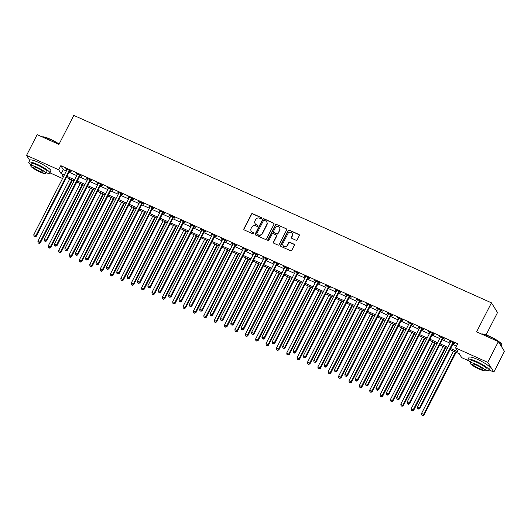 <?xml version="1.0" encoding="UTF-8"?>
<svg xmlns="http://www.w3.org/2000/svg" width="531" height="531" viewBox="0 0 531 531"><rect width="100%" height="100%" fill="white"/><g stroke="black" fill="none" stroke-linecap="round" stroke-linejoin="round"><path stroke-width="0.8" d="M261.551 218.394A0.65 0.617 -32 0 0 261.272 217.564L252.623 213.681A0.929 0.876 -32 0 0 251.389 214.132L243.895 228.781A0.929 0.876 -32 0 0 244.287 229.963L252.942 233.846A0.65 0.617 -32 0 0 253.785 232.93A0.65 0.617 -32 0 0 253.526 232.704L252.404 232.206A2.974 2.808 -32 0 1 251.13 228.43L251.754 227.208A2.974 2.808 -32 0 1 255.696 225.775L256.812 226.279A0.65 0.617 -32 0 0 257.654 225.363A0.65 0.617 -32 0 0 257.396 225.137L256.281 224.633A2.974 2.808 -32 0 1 255.006 220.863L255.63 219.642A2.974 2.808 -32 0 1 259.566 218.201L260.688 218.706A0.65 0.617 -32 0 0 261.551 218.394M261.597 217.936A0.65 0.617 -32 0 0 261.438 217.829L252.783 213.947A0.929 0.876 -32 0 0 251.555 214.391L244.054 229.047A0.929 0.876 -32 0 0 244.014 229.764M253.851 233.076A0.65 0.617 -32 0 0 253.685 232.97L252.404 232.206M257.721 225.502A0.65 0.617 -32 0 0 257.562 225.396L256.281 224.633M295.973 240.198A0.929 0.876 -32 0 0 297.201 239.746L299.305 235.638A0.929 0.876 -32 0 0 298.907 234.456L289.302 230.149A0.929 0.876 -32 0 0 288.074 230.593L280.574 245.249A0.929 0.876 -32 0 0 280.972 246.424L290.576 250.738A0.929 0.876 -32 0 0 291.811 250.287L294.353 245.322A0.929 0.876 -32 0 0 293.955 244.147L289.84 242.302A0.929 0.876 -32 0 0 288.612 242.747L287.351 245.209A2.482 2.35 -32 0 1 283.069 245.548A2.482 2.35 -32 0 1 282.996 243.258L287.928 233.607A2.482 2.35 -32 0 1 292.216 233.268A2.482 2.35 -32 0 1 292.289 235.565L291.466 237.171A0.929 0.876 -32 0 0 291.864 238.353L295.973 240.198M29.716 160.435L26.55 155.377L37.157 134.642L58.934 144.419L73.789 115.393L491.447 302.836L476.599 331.862L498.37 341.632L487.763 362.368L493.843 372.072L489.164 369.974M26.55 155.377L58.695 169.801L61.158 173.737L64.271 175.13M450.6 348.515L458.08 351.874L455.618 347.938L457.742 343.789L60.813 165.652L58.695 169.801M455.618 347.938L487.763 362.368M273.983 224.274A0.929 0.876 -32 0 0 273.584 223.093L263.98 218.779A0.929 0.876 -32 0 0 262.745 219.23L255.252 233.879A0.929 0.876 -32 0 0 255.65 235.06L265.254 239.375A0.929 0.876 -32 0 0 266.489 238.923L273.983 224.274M276.638 224.46L286.249 228.775A0.929 0.876 -32 0 1 286.647 229.956L279.147 244.605A0.929 0.876 -32 0 1 277.919 245.056L273.804 243.211A0.929 0.876 -32 0 1 273.405 242.03L276.452 236.089A0.929 0.876 -32 0 0 276.054 234.908L273.326 233.686A0.929 0.876 -32 0 0 272.091 234.131L268.925 240.317A0.65 0.617 -32 0 1 267.803 240.41A0.65 0.617 -32 0 1 267.79 239.806L275.41 224.912A0.929 0.876 -32 0 1 276.638 224.46L286.249 228.775M60.813 165.652L63.282 169.588L66.388 170.989M69.07 172.19L76.763 175.642M79.438 176.843L87.13 180.294M89.812 181.496L97.498 184.947M100.18 186.149L107.866 189.6M110.548 190.802L118.234 194.253M120.915 195.461L128.602 198.906M131.283 200.114L138.976 203.559M141.651 204.767L149.344 208.218M152.025 209.42L159.712 212.871M162.393 214.073L170.079 217.524M172.761 218.726L180.447 222.177M183.129 223.378L190.821 226.83M193.496 228.031L201.189 231.483M203.871 232.684L211.557 236.136M214.239 237.337L221.925 240.789M224.606 241.997L232.293 245.441M234.974 246.649L242.66 250.094M245.342 251.302L253.035 254.754M255.71 255.955L263.403 259.407M266.084 260.608L273.77 264.06M276.452 265.261L284.138 268.713M286.82 269.914L294.506 273.365M297.187 274.567L304.88 278.018M307.555 279.22L315.248 282.671M317.93 283.873L325.616 287.324M328.297 288.525L335.984 291.977M338.665 293.185L346.351 296.63M349.033 297.838L356.719 301.289M359.401 302.491L367.094 305.942M369.775 307.144L377.461 310.595M380.143 311.797L387.829 315.248M390.511 316.449L398.197 319.901M400.878 321.102L408.565 324.554M411.246 325.755L418.939 329.207M421.614 330.408L429.307 333.86M431.988 335.061L439.675 338.512M442.356 339.721L450.042 343.165M452.724 344.373L456.56 346.093M69.78 171.048L71.134 171.652L70.723 170.995L65.744 168.765L66.999 169.801M80.148 175.701L81.502 176.305L81.09 175.648L76.112 173.418L77.367 174.453A0.949 0.896 -32 0 0 77.453 174.148L77.46 174.022M90.522 180.354L91.87 180.958L91.458 180.301L86.48 178.071L87.734 179.106M100.89 185.007L102.237 185.611L101.826 184.954L96.848 182.724L98.102 183.759M111.258 189.66L112.605 190.264L112.194 189.613L107.222 187.377L108.477 188.412M121.626 194.313L122.98 194.923L122.568 194.266L117.59 192.03L118.844 193.065M131.993 198.966L133.347 199.576L132.936 198.919L127.958 196.682L129.212 197.718M142.368 203.619L143.715 204.229L143.304 203.572L138.326 201.335L139.58 202.371M152.736 208.278L154.083 208.882L153.671 208.225L148.693 205.988L149.948 207.024M163.103 212.931L164.451 213.535L164.039 212.878L159.068 210.648L160.322 211.677M173.471 217.584L174.818 218.188L174.414 217.531L169.435 215.301L170.69 216.336A0.949 0.896 -32 0 0 170.77 216.031L170.783 215.905M183.839 222.237L185.193 222.841L184.781 222.184L179.803 219.953L181.058 220.989M194.207 226.89L195.561 227.494L195.149 226.837L190.171 224.606L191.425 225.642M204.581 231.543L205.928 232.147L205.517 231.489L200.539 229.259L201.793 230.295M214.949 236.195L216.296 236.799L215.885 236.149L210.907 233.912L212.161 234.948M225.317 240.848L226.664 241.452L226.252 240.802L221.281 238.565L222.535 239.6M235.684 245.501L237.038 246.112L236.627 245.455L231.649 243.218L232.903 244.253M246.052 250.154L247.406 250.765L246.995 250.108L242.017 247.871L243.271 248.906M256.427 254.814L257.774 255.418L257.362 254.761L252.384 252.524L253.639 253.559M266.794 259.467L268.142 260.071L267.73 259.413L262.752 257.183L264.007 258.212M277.162 264.119L278.51 264.723L278.098 264.066L273.126 261.836L274.381 262.872M287.53 268.772L288.877 269.376L288.472 268.719L283.494 266.489L284.749 267.524M297.898 273.425L299.252 274.029L298.84 273.372L293.862 271.142L295.117 272.177M308.272 278.078L309.619 278.682L309.208 278.025L304.23 275.795L305.484 276.83M318.64 282.731L319.987 283.335L319.576 282.684L314.598 280.448L315.852 281.483M329.008 287.384L330.355 287.988L329.943 287.337L324.965 285.101L326.22 286.136M339.375 292.037L340.723 292.647L340.311 291.99L335.34 289.753L336.594 290.789M349.743 296.69L351.097 297.3L350.686 296.643L345.708 294.406L346.962 295.442M360.111 301.349L361.465 301.953L361.053 301.296L356.075 299.059L357.33 300.095M370.485 306.002L371.833 306.606L371.421 305.949L366.443 303.719L367.698 304.748M380.853 310.655L382.201 311.259L381.789 310.602L376.811 308.372L378.065 309.407M391.221 315.308L392.568 315.912L392.157 315.255L387.185 313.024L388.44 314.06M401.589 319.961L402.936 320.565L402.531 319.908L397.553 317.677L398.808 318.713M411.956 324.614L413.31 325.218L412.899 324.56L407.921 322.33L409.175 323.366M422.331 329.266L423.678 329.87L423.267 329.22L418.289 326.983L419.543 328.019M432.699 333.919L434.046 334.523L433.635 333.873L428.656 331.636L429.911 332.671M443.066 338.572L444.414 339.183L444.002 338.526L439.024 336.289L440.279 337.324M453.434 343.225L454.782 343.836L454.37 343.179L449.399 340.942L450.653 341.977M486.084 334.902L497.527 312.547L491.447 302.836M498.37 341.632L504.45 351.343L493.843 372.072M468.72 360.801L461.698 357.648L459.235 353.712L450.049 349.59M62.539 178.509L49.934 172.847M63.72 176.206L62.306 175.575L63.262 177.102M447.374 348.389L439.681 344.938M437 343.736L429.313 340.285M426.632 339.083L418.946 335.632M416.264 334.43L408.578 330.979M405.896 329.778L398.21 326.326M395.529 325.118L387.836 321.673M385.161 320.465L377.468 317.02M374.786 315.812L367.1 312.361M364.419 311.159L356.732 307.708M354.051 306.506L346.365 303.055M343.683 301.854L335.99 298.402M333.315 297.201L325.622 293.749M322.941 292.548L315.255 289.096M312.573 287.895L304.887 284.443M302.205 283.242L294.519 279.791M291.838 278.583L284.151 275.138M281.47 273.93L273.777 270.485M271.095 269.277L263.409 265.825M260.728 264.624L253.041 261.172M250.36 259.971L242.674 256.519M239.992 255.318L232.306 251.867M229.624 250.665L221.931 247.214M219.257 246.012L211.564 242.561M208.882 241.359L201.196 237.908M198.514 236.707L190.828 233.255M188.147 232.047L180.46 228.602M177.779 227.394L170.093 223.949M167.411 222.741L159.718 219.29M157.037 218.088L149.35 214.637M146.669 213.435L138.983 209.984M136.301 208.783L128.615 205.331M125.933 204.13L118.247 200.678M115.566 199.477L107.873 196.025M105.198 194.824L97.505 191.372M94.823 190.171L87.137 186.72M84.456 185.511L76.769 182.067M74.088 180.859L66.402 177.414M66.952 176.338L74.639 179.79M77.32 180.991L85.006 184.443M87.688 185.644L95.374 189.096M98.056 190.297L105.742 193.749M108.424 194.95L116.116 198.402M118.791 199.603L126.484 203.054M129.166 204.256L136.852 207.707M139.534 208.909L147.22 212.36M149.901 213.568L157.588 217.013M160.269 218.221L167.955 221.666M170.637 222.874L178.33 226.325M181.011 227.527L188.697 230.978M191.379 232.18L199.065 235.631M201.747 236.833L209.433 240.284M212.115 241.486L219.801 244.937M222.482 246.138L230.175 249.59M232.85 250.791L240.543 254.243M243.225 255.444L250.911 258.896M253.592 260.104L261.279 263.549M263.96 264.757L271.646 268.201M274.328 269.409L282.014 272.861M284.696 274.062L292.389 277.514M295.07 278.715L302.756 282.167M305.438 283.368L313.124 286.82M315.806 288.021L323.492 291.473M326.173 292.674L333.86 296.125M336.541 297.327L344.234 300.778M346.909 301.98L354.602 305.431M357.283 306.633L364.97 310.084M367.651 311.292L375.337 314.737M378.019 315.945L385.705 319.396M388.387 320.598L396.073 324.049M398.754 325.251L406.447 328.702M409.129 329.904L416.815 333.355M419.497 334.557L427.183 338.008M429.864 339.209L437.551 342.661M440.232 343.862L447.918 347.314M63.282 169.588L61.158 173.737M66.156 169.416L66.348 169.037M76.524 174.075L76.723 173.69M86.892 178.728L87.091 178.343M97.259 183.381L97.458 182.996M107.627 188.034L107.826 187.649M118.001 192.687L118.194 192.302M128.369 197.34L128.562 196.955M138.737 201.992L138.936 201.607M149.105 206.645L149.304 206.26M159.473 211.298L159.672 210.92M169.847 215.951L170.039 215.573M180.215 220.611L180.407 220.226M190.583 225.263L190.782 224.879M200.95 229.916L201.149 229.531M211.318 234.569L211.517 234.184M221.686 239.222L221.885 238.837M232.06 243.875L232.253 243.49M242.428 248.528L242.621 248.143M252.796 253.181L252.995 252.796M263.164 257.834L263.363 257.455M273.531 262.487L273.73 262.108M283.906 267.146L284.098 266.761M294.274 271.799L294.466 271.414M304.641 276.452L304.84 276.067M315.009 281.105L315.208 280.72M325.377 285.758L325.576 285.373M335.751 290.411L335.944 290.026M346.119 295.063L346.312 294.678M356.487 299.716L356.679 299.331M366.855 304.369L367.054 303.991M377.222 309.022L377.422 308.644M387.59 313.682L387.789 313.297M397.965 318.334L398.157 317.95M408.332 322.987L408.525 322.602M418.7 327.64L418.899 327.255M429.068 332.293L429.267 331.908M439.436 336.946L439.635 336.561M449.81 341.599L450.003 341.214M255.179 223.737A2.974 2.808 -32 0 0 256.44 224.898M251.302 231.304A2.974 2.808 -32 0 0 252.57 232.465M274.029 223.551A0.929 0.876 -32 0 0 273.75 223.359L264.146 219.044A0.929 0.876 -32 0 0 262.911 219.489L255.418 234.144A0.929 0.876 -32 0 0 255.371 234.861M264.292 220.325A0.65 0.617 -32 0 0 263.429 220.637L256.851 233.501A0.65 0.617 -32 0 0 257.13 234.324L258.305 234.855A2.974 2.808 -32 0 0 262.248 233.421L266.748 224.626A2.974 2.808 -32 0 0 265.473 220.85L264.292 220.325M256.971 234.217A0.65 0.617 -32 0 0 257.289 234.589L257.13 234.324M266.735 222.011A2.974 2.808 -32 0 1 266.907 224.892L262.414 233.68A2.974 2.808 -32 0 1 258.471 235.114L257.289 234.589M276.492 235.372A0.929 0.876 -32 0 1 276.611 236.348L273.571 242.295A0.929 0.876 -32 0 0 273.531 243.012M276.804 224.726A0.929 0.876 -32 0 0 275.576 225.177L267.949 240.072A0.65 0.617 -32 0 0 267.903 240.53M279.605 229.923A2.482 2.35 -32 0 0 277.348 226.564A2.482 2.35 -32 0 0 275.25 227.965L273.511 231.363A0.929 0.876 -32 0 0 273.91 232.545L276.631 233.766A0.929 0.876 -32 0 0 277.866 233.321L279.771 230.182A2.482 2.35 -32 0 0 279.611 227.759M273.631 232.346A0.929 0.876 -32 0 0 274.069 232.81L273.91 232.545M279.771 230.182L278.032 233.58A0.929 0.876 -32 0 1 276.797 234.032L274.069 232.81M292.289 233.401A2.482 2.35 -32 0 1 292.448 235.824L291.625 237.437A0.929 0.876 -32 0 0 291.585 238.153M283.156 245.68A2.482 2.35 -32 0 0 287.517 245.475L287.351 245.209M294.393 244.605A0.929 0.876 -32 0 0 294.114 244.406L290.006 242.561A0.929 0.876 -32 0 0 288.771 243.012L287.517 245.475M299.351 234.921A0.929 0.876 -32 0 0 299.072 234.722L289.468 230.408A0.929 0.876 -32 0 0 288.233 230.859L280.74 245.508A0.929 0.876 -32 0 0 280.693 246.225M69.787 178.934L37.907 241.24L39.978 242.169L40.389 242.826L72.468 180.135M38.929 243.165L38.099 242.793L39.095 243.43L39.978 242.169L71.864 179.863M38.099 242.793L37.907 241.24M40.389 242.826L39.095 243.43M69.369 170.391L69.276 170.478A0.949 0.896 -32 0 0 69.057 170.756L35.869 235.611L33.798 234.682L66.986 169.827A0.949 0.896 -32 0 0 67.079 169.495L67.092 169.369M70.132 170.73L69.687 171.135A0.949 0.896 -32 0 0 69.468 171.413L36.281 236.268L35.869 235.611L34.82 236.607L33.991 236.235L34.82 236.607M34.986 236.866L36.281 236.268M33.798 234.682L33.991 236.235M80.161 183.587L48.275 245.893L50.345 246.822L50.757 247.479L82.836 184.788M49.297 247.818L48.467 247.446L49.463 248.083L50.345 246.822L82.232 184.516M48.467 247.446L48.275 245.893M50.757 247.479L49.463 248.083M90.529 188.239L58.642 250.546L60.713 251.475L61.125 252.132L93.21 189.441M59.664 252.471L58.835 252.099L59.83 252.736L60.713 251.475L92.6 189.169M58.835 252.099L58.642 250.546M61.125 252.132L59.83 252.736M100.897 192.892L69.01 255.199L71.088 256.128L71.493 256.785L103.578 194.094M70.032 257.123L69.203 256.752L70.198 257.389L71.088 256.128L102.968 193.822M69.203 256.752L69.01 255.199M71.493 256.785L70.198 257.389M79.743 175.044L79.643 175.13A0.949 0.896 -32 0 0 79.424 175.416L46.243 240.264L44.166 239.335L77.353 174.48M80.5 175.389L80.055 175.788A0.949 0.896 -32 0 0 79.836 176.066L46.648 240.921L46.243 240.264L45.188 241.26L44.358 240.888L45.188 241.26M45.354 241.519L46.648 240.921M44.166 239.335L44.358 240.888M90.111 179.697L90.011 179.783A0.949 0.896 -32 0 0 89.792 180.069L56.611 244.917L54.534 243.988L87.721 179.133A0.949 0.896 -32 0 0 87.821 178.801L87.834 178.675M90.874 180.042L90.423 180.44A0.949 0.896 -32 0 0 90.204 180.726L57.023 245.574L56.611 244.917L55.556 245.913L54.726 245.541L55.556 245.913M55.722 246.178L57.023 245.574M54.534 243.988L54.726 245.541M100.478 184.35L100.386 184.436A0.949 0.896 -32 0 0 100.167 184.722L66.979 249.57L64.901 248.641L98.089 183.792A0.949 0.896 -32 0 0 98.189 183.454L98.202 183.328M101.242 184.695L100.79 185.093A0.949 0.896 -32 0 0 100.571 185.379L67.391 250.227L66.979 249.57L65.93 250.566L65.101 250.194L65.93 250.566M66.09 250.831L67.391 250.227M64.901 248.641L65.101 250.194M111.264 197.545L79.378 259.851L81.867 261.438L113.946 198.747M80.407 261.783L79.577 261.411L80.566 262.042L81.455 260.787L113.335 198.475M79.577 261.411L79.378 259.851M81.867 261.438L80.566 262.042M110.846 189.003L110.753 189.089A0.949 0.896 -32 0 0 110.534 189.375L77.347 254.223L75.276 253.294L108.457 188.445A0.949 0.896 -32 0 0 108.556 188.107L108.57 187.981M111.61 189.348L111.165 189.746A0.949 0.896 -32 0 0 110.946 190.032L77.758 254.88L77.347 254.223L76.298 255.219L75.468 254.847L76.298 255.219M76.464 255.484L77.758 254.88M75.276 253.294L75.468 254.847M42.188 136.898L42.301 136.865A11.543 2.018 27.1 0 1 50.246 139.155A11.543 2.018 27.1 0 1 59.12 144.054M59.021 144.246A11.828 2.071 -152.9 0 0 50.067 139.328A11.828 2.071 -152.9 0 0 42.234 136.925M46.237 172.807A11.828 2.071 -152.9 0 0 49.834 173.04A11.828 2.071 -152.9 0 0 37.256 164.371A11.828 2.071 -152.9 0 0 28.78 162.26A11.828 2.071 -152.9 0 0 31.07 165.048M49.834 173.04L50.896 170.962A11.828 2.071 -152.9 0 0 38.312 162.3A11.828 2.071 -152.9 0 0 29.842 160.189L28.78 162.26M30.752 165.679L31.727 163.774A8.516 1.487 27.1 0 1 37.827 165.287A8.516 1.487 27.1 0 1 46.887 171.533L45.912 173.438A8.516 1.487 -152.9 0 0 36.851 167.199A8.516 1.487 -152.9 0 0 30.752 165.679A8.516 1.487 -152.9 0 0 39.812 171.918A8.516 1.487 -152.9 0 0 45.912 173.438M39.281 171.082A5.489 0.962 -152.9 0 0 43.217 172.057A5.489 0.962 -152.9 0 0 37.376 168.035A5.489 0.962 -152.9 0 0 33.446 167.059A5.489 0.962 -152.9 0 0 39.281 171.082M481.418 334.026L481.531 333.986A11.543 2.018 27.1 0 1 489.476 336.282A11.543 2.018 27.1 0 1 501.755 344.34L501.881 344.705A11.828 2.071 -152.9 0 0 489.303 336.448A11.828 2.071 -152.9 0 0 481.464 334.045M485.467 369.934A11.828 2.071 -152.9 0 0 489.064 370.16A11.828 2.071 -152.9 0 0 476.486 361.492A11.828 2.071 -152.9 0 0 468.01 359.387A11.828 2.071 -152.9 0 0 470.3 362.175M489.064 370.16L490.126 368.089A11.828 2.071 -152.9 0 0 477.548 359.421A11.828 2.071 -152.9 0 0 469.072 357.317L468.01 359.387M469.981 362.806L470.957 360.894A8.516 1.487 27.1 0 1 477.057 362.414A8.516 1.487 27.1 0 1 486.117 368.653L485.142 370.558A8.516 1.487 -152.9 0 0 476.081 364.319A8.516 1.487 -152.9 0 0 469.981 362.806A8.516 1.487 -152.9 0 0 479.042 369.045A8.516 1.487 -152.9 0 0 485.142 370.558M478.517 368.202A5.489 0.962 -152.9 0 0 482.447 369.184A5.489 0.962 -152.9 0 0 476.606 365.162A5.489 0.962 -152.9 0 0 472.676 364.18A5.489 0.962 -152.9 0 0 478.517 368.202M501.284 346.285L501.881 345.117A11.828 2.071 -152.9 0 0 501.881 344.705M121.632 202.198L89.752 264.504L92.235 266.097L124.314 203.4M90.774 266.436L89.945 266.064L90.934 266.695L91.823 265.44L123.71 203.127M89.945 266.064L89.752 264.504M92.235 266.097L90.934 266.695M121.214 193.656L121.121 193.742A0.949 0.896 -32 0 0 120.902 194.027L87.715 258.876L85.644 257.947L118.831 193.098A0.949 0.896 -32 0 0 118.924 192.76L118.937 192.634M121.977 194.001L121.533 194.399A0.949 0.896 -32 0 0 121.314 194.685L88.126 259.533L87.715 258.876L86.666 259.871L85.836 259.5L86.666 259.871M86.832 260.137L88.126 259.533M85.644 257.947L85.836 259.5M132 206.851L100.12 269.164L102.191 270.093L102.602 270.75L134.682 208.059M101.142 271.089L100.313 270.717L101.308 271.348L102.191 270.093L134.077 207.787M100.313 270.717L100.12 269.164M102.602 270.75L101.308 271.348M131.588 198.315L131.489 198.402A0.949 0.896 -32 0 0 131.27 198.68L98.082 263.529L96.011 262.599L129.199 197.751A0.949 0.896 -32 0 0 129.298 197.413L129.305 197.286M132.345 198.654L131.9 199.052A0.949 0.896 -32 0 0 131.681 199.337L98.494 264.186L98.082 263.529L97.034 264.524L96.204 264.153L97.034 264.524M97.2 264.79L98.494 264.186M96.011 262.599L96.204 264.153M142.374 211.504L110.488 273.817L112.559 274.746L112.97 275.403L145.049 212.712M111.51 275.742L110.68 275.37L111.676 276.001L112.559 274.746L144.445 212.44M110.68 275.37L110.488 273.817M112.97 275.403L111.676 276.001M141.956 202.968L141.857 203.054A0.949 0.896 -32 0 0 141.638 203.333L108.457 268.182L106.379 267.252L139.567 202.404A0.949 0.896 -32 0 0 139.666 202.065L139.673 201.946M142.713 203.307L142.268 203.705A0.949 0.896 -32 0 0 142.049 203.99L108.862 268.839L108.457 268.182L107.401 269.184L106.572 268.805L107.401 269.184M107.567 269.443L108.862 268.839M106.379 267.252L106.572 268.805M152.742 216.163L120.856 278.47L122.933 279.399L123.338 280.056L155.424 217.365M121.878 280.395L121.048 280.023L122.044 280.66L122.933 279.399L154.813 217.093M121.048 280.023L120.856 278.47M123.338 280.056L122.044 280.66M152.324 207.621L152.224 207.707A0.949 0.896 -32 0 0 152.012 207.986L118.825 272.841L116.747 271.905L149.934 207.057A0.949 0.896 -32 0 0 150.034 206.718L150.047 206.599M153.087 207.96L152.636 208.364A0.949 0.896 -32 0 0 152.417 208.643L119.236 273.492L118.825 272.841L117.776 273.837L116.946 273.465L117.776 273.837M117.935 274.096L119.236 273.492M116.747 271.905L116.946 273.465M163.11 220.816L131.223 283.123L133.301 284.052L133.712 284.709L165.791 222.018M132.246 285.047L131.416 284.676L132.411 285.313L133.301 284.052L165.181 221.746M131.416 284.676L131.223 283.123M133.712 284.709L132.411 285.313M162.692 212.274L162.599 212.36A0.949 0.896 -32 0 0 162.38 212.639L129.192 277.494L127.121 276.558L160.302 211.71A0.949 0.896 -32 0 0 160.402 211.371L160.415 211.252M163.455 212.612L163.004 213.017A0.949 0.896 -32 0 0 162.791 213.296L129.604 278.151L129.192 277.494L128.144 278.49L127.314 278.118L128.144 278.49M128.303 278.748L129.604 278.151M127.121 276.558L127.314 278.118M173.478 225.469L141.591 287.775L143.669 288.705L144.08 289.362L176.159 226.671M142.62 289.7L141.79 289.329L142.779 289.966L143.669 288.705L175.555 226.398M141.79 289.329L141.591 287.775M144.08 289.362L142.779 289.966M173.06 216.927L172.967 217.013A0.949 0.896 -32 0 0 172.748 217.292L139.56 282.147L137.489 281.218L170.67 216.363M173.823 217.265L173.378 217.67A0.949 0.896 -32 0 0 173.159 217.949L139.972 282.804L139.56 282.147L138.511 283.142L137.682 282.771L138.511 283.142M138.677 283.401L139.972 282.804M137.489 281.218L137.682 282.771M183.845 230.122L151.966 292.428L154.036 293.358L154.448 294.015L186.527 231.324M152.988 294.353L152.158 293.982L153.154 294.619L154.036 293.358L185.923 231.051M152.158 293.982L151.966 292.428M154.448 294.015L153.154 294.619M183.427 221.58L183.334 221.666A0.949 0.896 -32 0 0 183.115 221.951L149.928 286.8L147.857 285.87L181.044 221.015A0.949 0.896 -32 0 0 181.137 220.684L181.151 220.557M184.191 221.925L183.746 222.323A0.949 0.896 -32 0 0 183.527 222.602L150.339 287.457L149.928 286.8L148.879 287.795L148.049 287.424L148.879 287.795M149.045 288.054L150.339 287.457M147.857 285.87L148.049 287.424M194.22 234.775L162.333 297.081L164.404 298.01L164.816 298.668L196.895 235.976M163.356 299.006L162.526 298.634L163.521 299.272L164.404 298.01L196.291 235.704M162.526 298.634L162.333 297.081M164.816 298.668L163.521 299.272M193.802 226.233L193.702 226.319A0.949 0.896 -32 0 0 193.483 226.604L160.302 291.453L158.225 290.523L191.412 225.668A0.949 0.896 -32 0 0 191.512 225.336L191.518 225.21M194.558 226.578L194.114 226.976A0.949 0.896 -32 0 0 193.895 227.261L160.707 292.11L160.302 291.453L159.247 292.448L158.417 292.077L159.247 292.448M159.413 292.714L160.707 292.11M158.225 290.523L158.417 292.077M204.588 239.428L172.701 301.734L174.772 302.663L175.184 303.32L207.269 240.629M173.723 303.659L172.894 303.287L173.889 303.924L174.772 302.663L206.659 240.357M172.894 303.287L172.701 301.734M175.184 303.32L173.889 303.924M204.169 230.885L204.07 230.972A0.949 0.896 -32 0 0 203.851 231.257L170.67 296.106L168.593 295.176L201.78 230.328A0.949 0.896 -32 0 0 201.88 229.989L201.893 229.863M204.933 231.231L204.481 231.629A0.949 0.896 -32 0 0 204.262 231.914L171.082 296.763L170.67 296.106L169.615 297.101L168.785 296.729L169.615 297.101M169.781 297.367L171.082 296.763M168.593 295.176L168.785 296.729M214.955 244.081L183.069 306.387L185.558 307.973L217.637 245.282M184.091 308.319L183.261 307.94L184.257 308.577L185.146 307.323L217.026 245.01M183.261 307.94L183.069 306.387M185.558 307.973L184.257 308.577M214.537 235.538L214.444 235.625A0.949 0.896 -32 0 0 214.225 235.91L181.038 300.758L178.96 299.829L212.148 234.981A0.949 0.896 -32 0 0 212.247 234.642L212.261 234.516M215.301 235.883L214.849 236.282A0.949 0.896 -32 0 0 214.63 236.567L181.449 301.416L181.038 300.758L179.989 301.754L179.159 301.382L179.989 301.754M180.148 302.02L181.449 301.416M178.96 299.829L179.159 301.382M225.323 248.734L193.437 311.04L195.926 312.633L228.005 249.935M194.465 312.971L193.636 312.6L194.625 313.23L195.514 311.976L227.401 249.663M193.636 312.6L193.437 311.04M195.926 312.633L194.625 313.23M224.905 240.191L224.812 240.277A0.949 0.896 -32 0 0 224.593 240.563L191.406 305.411L189.335 304.482L222.516 239.634A0.949 0.896 -32 0 0 222.615 239.295L222.628 239.169M225.668 240.536L225.224 240.935A0.949 0.896 -32 0 0 225.005 241.22L191.817 306.068L191.406 305.411L190.357 306.407L189.527 306.035L190.357 306.407M190.523 306.672L191.817 306.068M189.335 304.482L189.527 306.035M235.691 253.387L203.811 315.699L205.882 316.629L206.293 317.286L238.373 254.595M204.833 317.624L204.004 317.253L204.993 317.883L205.882 316.629L237.769 254.322M204.004 317.253L203.811 315.699M206.293 317.286L204.993 317.883M235.273 244.851L235.18 244.93A0.949 0.896 -32 0 0 234.961 245.216L201.773 310.064L199.702 309.135L232.89 244.287A0.949 0.896 -32 0 0 232.983 243.948L232.996 243.822M236.036 245.189L235.591 245.587A0.949 0.896 -32 0 0 235.372 245.873L202.185 310.721L201.773 310.064L200.725 311.06L199.895 310.688L200.725 311.06M200.891 311.325L202.185 310.721M199.702 309.135L199.895 310.688M246.059 258.039L214.179 320.352L216.25 321.282L216.661 321.939L248.74 259.247M215.201 322.277L214.371 321.905L215.367 322.536L216.25 321.282L248.136 258.975M214.371 321.905L214.179 320.352M216.661 321.939L215.367 322.536M245.647 249.504L245.548 249.59A0.949 0.896 -32 0 0 245.329 249.869L212.141 314.717L210.07 313.788L243.258 248.939A0.949 0.896 -32 0 0 243.357 248.601L243.364 248.481M246.404 249.842L245.959 250.24A0.949 0.896 -32 0 0 245.74 250.526L212.553 315.374L212.141 314.717L211.092 315.713L210.263 315.341L211.092 315.713M211.258 315.978L212.553 315.374M210.07 313.788L210.263 315.341M256.433 262.692L224.547 325.005L226.618 325.934L227.029 326.592L259.115 263.9M225.569 326.93L224.739 326.558L225.735 327.196L226.618 325.934L258.504 263.628M224.739 326.558L224.547 325.005M227.029 326.592L225.735 327.196M256.015 254.157L255.915 254.243A0.949 0.896 -32 0 0 255.696 254.522L222.516 319.377L220.438 318.441L253.626 253.592A0.949 0.896 -32 0 0 253.725 253.254L253.732 253.134M256.772 254.495L256.327 254.9A0.949 0.896 -32 0 0 256.108 255.179L222.92 320.027L222.516 319.377L221.46 320.372L220.63 319.994L221.46 320.372M221.626 320.631L222.92 320.027M220.438 318.441L220.63 319.994M266.801 267.352L234.914 329.658L236.992 330.587L237.397 331.244L269.482 268.553M235.937 331.583L235.107 331.211L236.103 331.848L236.992 330.587L268.872 268.281M235.107 331.211L234.914 329.658M237.397 331.244L236.103 331.848M266.383 258.809L266.283 258.896A0.949 0.896 -32 0 0 266.071 259.174L232.883 324.029L230.806 323.094L263.993 258.245A0.949 0.896 -32 0 0 264.093 257.907L264.106 257.787M267.146 259.148L266.695 259.553A0.949 0.896 -32 0 0 266.476 259.832L233.295 324.687L232.883 324.029L231.835 325.025L231.005 324.653L231.835 325.025M231.994 325.284L233.295 324.687M230.806 323.094L231.005 324.653M277.169 272.005L245.282 334.311L247.36 335.24L247.771 335.897L279.85 273.206M246.304 336.236L245.475 335.864L246.47 336.501L247.36 335.24L279.24 272.934M245.475 335.864L245.282 334.311M247.771 335.897L246.47 336.501M276.751 263.462L276.658 263.549A0.949 0.896 -32 0 0 276.439 263.827L243.251 328.682L241.18 327.753L274.361 262.898A0.949 0.896 -32 0 0 274.461 262.566L274.474 262.44M277.514 263.801L277.063 264.206A0.949 0.896 -32 0 0 276.85 264.484L243.663 329.339L243.251 328.682L242.202 329.678L241.373 329.306L242.202 329.678M242.362 329.937L243.663 329.339M241.18 327.753L241.373 329.306M287.536 276.658L255.65 338.964L257.727 339.893L258.139 340.55L290.218 277.859M256.679 340.889L255.849 340.517L256.838 341.154L257.727 339.893L289.614 277.587M255.849 340.517L255.65 338.964M258.139 340.55L256.838 341.154M287.118 268.115L287.025 268.201A0.949 0.896 -32 0 0 286.806 268.487L253.619 333.335L251.548 332.406L284.729 267.551A0.949 0.896 -32 0 0 284.828 267.219L284.842 267.093M287.882 268.454L287.437 268.859A0.949 0.896 -32 0 0 287.218 269.137L254.03 333.992L253.619 333.335L252.57 334.331L251.74 333.959L252.57 334.331M252.736 334.59L254.03 333.992M251.548 332.406L251.74 333.959M297.904 281.311L266.024 343.617L268.095 344.546L268.507 345.203L300.586 282.512M267.047 345.542L266.217 345.17L267.212 345.807L268.095 344.546L299.982 282.24M266.217 345.17L266.024 343.617M268.507 345.203L267.212 345.807M297.486 272.768L297.393 272.854A0.949 0.896 -32 0 0 297.174 273.14L263.987 337.988L261.916 337.059L295.103 272.204A0.949 0.896 -32 0 0 295.196 271.872L295.209 271.746M298.249 273.113L297.805 273.511A0.949 0.896 -32 0 0 297.586 273.797L264.398 338.645L263.987 337.988L262.938 338.984L262.108 338.612L262.938 338.984M263.104 339.249L264.398 338.645M261.916 337.059L262.108 338.612M308.279 285.963L276.392 348.27L278.463 349.199L278.875 349.856L310.954 287.165M277.414 350.195L276.585 349.823L277.58 350.46L278.463 349.199L310.35 286.893M276.585 349.823L276.392 348.27M278.875 349.856L277.58 350.46M307.861 277.421L307.761 277.507A0.949 0.896 -32 0 0 307.542 277.793L274.361 342.641L272.284 341.712L305.471 276.863A0.949 0.896 -32 0 0 305.571 276.525L305.577 276.399M308.617 277.766L308.172 278.164A0.949 0.896 -32 0 0 307.953 278.45L274.766 343.298L274.361 342.641L273.306 343.637L272.476 343.265L273.306 343.637M273.472 343.902L274.766 343.298M272.284 341.712L272.476 343.265M318.646 290.616L286.76 352.923L289.242 354.509L321.328 291.818M287.782 354.854L286.952 354.476L287.948 355.113L288.831 353.858L320.717 291.546M286.952 354.476L286.76 352.923M289.242 354.509L287.948 355.113M318.228 282.074L318.129 282.16A0.949 0.896 -32 0 0 317.91 282.446L284.729 347.294L282.651 346.365L315.839 281.516A0.949 0.896 -32 0 0 315.938 281.178L315.952 281.052M318.992 282.419L318.54 282.817A0.949 0.896 -32 0 0 318.321 283.103L285.14 347.951L284.729 347.294L283.673 348.29L282.844 347.918L283.673 348.29M283.839 348.555L285.14 347.951M282.651 346.365L282.844 347.918M329.014 295.269L297.128 357.575L299.617 359.162L331.696 296.471M298.15 359.507L297.32 359.135L298.316 359.766L299.205 358.511L331.085 296.198M297.32 359.135L297.128 357.575M299.617 359.162L298.316 359.766M328.596 286.727L328.503 286.813A0.949 0.896 -32 0 0 328.284 287.098L295.097 351.947L293.019 351.018L326.207 286.169A0.949 0.896 -32 0 0 326.306 285.831L326.319 285.705M329.359 287.072L328.908 287.47A0.949 0.896 -32 0 0 328.689 287.756L295.508 352.604L295.097 351.947L294.048 352.942L293.218 352.571L294.048 352.942M294.207 353.208L295.508 352.604M293.019 351.018L293.218 352.571M339.382 299.922L307.495 362.235L309.573 363.164L309.985 363.821L342.064 301.13M308.524 364.16L307.695 363.788L308.684 364.419L309.573 363.164L341.46 300.858M307.695 363.788L307.495 362.235M309.985 363.821L308.684 364.419M338.964 291.386L338.871 291.466A0.949 0.896 -32 0 0 338.652 291.751L305.464 356.6L303.393 355.67L336.574 290.822A0.949 0.896 -32 0 0 336.674 290.484L336.687 290.357M339.727 291.725L339.282 292.123A0.949 0.896 -32 0 0 339.063 292.408L305.876 357.257L305.464 356.6L304.416 357.595L303.586 357.224L304.416 357.595M304.582 357.861L305.876 357.257M303.393 355.67L303.586 357.224M349.75 304.575L317.87 366.888L319.941 367.817L320.352 368.474L352.431 305.783M318.892 368.813L318.062 368.441L319.051 369.072L319.941 367.817L351.827 305.511M318.062 368.441L317.87 366.888M320.352 368.474L319.051 369.072M349.332 296.039L349.239 296.125A0.949 0.896 -32 0 0 349.02 296.404L315.832 361.253L313.761 360.323L346.949 295.475A0.949 0.896 -32 0 0 347.042 295.136L347.055 295.017M350.095 296.378L349.65 296.776A0.949 0.896 -32 0 0 349.431 297.061L316.244 361.91L315.832 361.253L314.783 362.248L313.954 361.877L314.783 362.248M314.949 362.514L316.244 361.91M313.761 360.323L313.954 361.877M360.118 309.228L328.238 371.541L330.309 372.47L330.72 373.127L362.799 310.436M329.26 373.466L328.43 373.094L329.426 373.724L330.309 372.47L362.195 310.164M328.43 373.094L328.238 371.541M330.72 373.127L329.426 373.724M359.706 300.692L359.606 300.778A0.949 0.896 -32 0 0 359.387 301.057L326.2 365.912L324.129 364.976L357.317 300.128A0.949 0.896 -32 0 0 357.416 299.789L357.423 299.67M360.463 301.031L360.018 301.435A0.949 0.896 -32 0 0 359.799 301.714L326.611 366.563L326.2 365.912L325.151 366.908L324.322 366.529L325.151 366.908M325.317 367.167L326.611 366.563M324.129 364.976L324.322 366.529M370.492 313.887L338.605 376.194L340.676 377.123L341.088 377.78L373.174 315.089M339.628 378.118L338.798 377.747L339.794 378.384L340.676 377.123L372.563 314.817M338.798 377.747L338.605 376.194M341.088 377.78L339.794 378.384M370.074 305.345L369.974 305.431A0.949 0.896 -32 0 0 369.755 305.71L336.574 370.565L334.497 369.629L367.684 304.781A0.949 0.896 -32 0 0 367.784 304.442L367.791 304.323M370.83 305.683L370.386 306.088A0.949 0.896 -32 0 0 370.167 306.367L336.986 371.222L336.574 370.565L335.519 371.561L334.689 371.189L335.519 371.561M335.685 371.819L336.986 371.222M334.497 369.629L334.689 371.189M380.86 318.54L348.973 380.846L351.051 381.776L351.456 382.433L383.541 319.742M349.995 382.771L349.166 382.4L350.161 383.037L351.051 381.776L382.931 319.47M349.166 382.4L348.973 380.846M351.456 382.433L350.161 383.037M380.442 309.998L380.342 310.084A0.949 0.896 -32 0 0 380.13 310.363L346.942 375.218L344.865 374.289L378.052 309.434A0.949 0.896 -32 0 0 378.152 309.102L378.165 308.976M381.205 310.336L380.754 310.741A0.949 0.896 -32 0 0 380.535 311.02L347.354 375.875L346.942 375.218L345.893 376.213L345.064 375.842L345.893 376.213M346.053 376.472L347.354 375.875M344.865 374.289L345.064 375.842M391.228 323.193L359.341 385.499L361.419 386.429L361.83 387.086L393.909 324.395M360.363 387.424L359.533 387.053L360.529 387.69L361.419 386.429L393.298 324.122M359.533 387.053L359.341 385.499M361.83 387.086L360.529 387.69M390.809 314.651L390.716 314.737A0.949 0.896 -32 0 0 390.497 315.022L357.31 379.871L355.239 378.942L388.42 314.086A0.949 0.896 -32 0 0 388.519 313.755L388.533 313.629M391.573 314.989L391.121 315.394A0.949 0.896 -32 0 0 390.909 315.673L357.721 380.528L357.31 379.871L356.261 380.866L355.431 380.495L356.261 380.866M356.42 381.125L357.721 380.528M355.239 378.942L355.431 380.495M401.595 327.846L369.709 390.152L371.786 391.082L372.198 391.739L404.277 329.047M370.738 392.077L369.908 391.705L370.897 392.343L371.786 391.082L403.673 328.775M369.908 391.705L369.709 390.152M372.198 391.739L370.897 392.343M401.177 319.304L401.084 319.39A0.949 0.896 -32 0 0 400.865 319.675L367.678 384.524L365.607 383.594L398.788 318.739A0.949 0.896 -32 0 0 398.887 318.408L398.9 318.281M401.94 319.649L401.496 320.047A0.949 0.896 -32 0 0 401.277 320.326L368.089 385.181L367.678 384.524L366.629 385.519L365.799 385.148L366.629 385.519M366.795 385.785L368.089 385.181M365.607 383.594L365.799 385.148M411.963 332.499L380.083 394.805L382.154 395.734L382.566 396.392L414.645 333.7M381.105 396.73L380.276 396.358L381.271 396.996L382.154 395.734L414.041 333.428M380.276 396.358L380.083 394.805M382.566 396.392L381.271 396.996M411.545 323.956L411.452 324.043A0.949 0.896 -32 0 0 411.233 324.328L378.045 389.177L375.975 388.247L409.162 323.399A0.949 0.896 -32 0 0 409.255 323.06L409.268 322.934M412.308 324.302L411.864 324.7A0.949 0.896 -32 0 0 411.644 324.985L378.457 389.834L378.045 389.177L376.997 390.172L376.167 389.8L376.997 390.172M377.163 390.438L378.457 389.834M375.975 388.247L376.167 389.8M422.337 337.152L390.451 399.458L392.933 401.044L425.012 338.353M391.473 401.39L390.643 401.011L391.639 401.648L392.522 400.394L424.408 338.081M390.643 401.011L390.451 399.458M392.933 401.044L391.639 401.648M421.919 328.609L421.82 328.696A0.949 0.896 -32 0 0 421.601 328.981L388.42 393.829L386.342 392.9L419.53 328.052A0.949 0.896 -32 0 0 419.629 327.713L419.636 327.587M422.676 328.954L422.231 329.353A0.949 0.896 -32 0 0 422.012 329.638L388.825 394.487L388.42 393.829L387.364 394.825L386.535 394.453L387.364 394.825M387.53 395.091L388.825 394.487M386.342 392.9L386.535 394.453M432.705 341.805L400.819 404.111L403.301 405.697L435.387 343.006M401.841 406.042L401.011 405.671L402.007 406.301L402.89 405.047L434.776 342.734M401.011 405.671L400.819 404.111M403.301 405.697L402.007 406.301M432.287 333.262L432.188 333.349A0.949 0.896 -32 0 0 431.968 333.634L398.788 398.482L396.71 397.553L429.898 332.705A0.949 0.896 -32 0 0 429.997 332.366L430.01 332.24M433.05 333.607L432.599 334.006A0.949 0.896 -32 0 0 432.38 334.291L399.199 399.139L398.788 398.482L397.732 399.478L396.903 399.106L397.732 399.478M397.898 399.743L399.199 399.139M396.71 397.553L396.903 399.106M443.073 346.458L411.186 408.77L413.264 409.7L413.676 410.357L445.755 347.666M412.209 410.695L411.379 410.324L412.375 410.954L413.264 409.7L445.144 347.387M411.379 410.324L411.186 408.77M413.676 410.357L412.375 410.954M442.655 337.915L442.562 338.001A0.949 0.896 -32 0 0 442.343 338.287L409.155 403.135L407.078 402.206L440.265 337.358A0.949 0.896 -32 0 0 440.365 337.019L440.378 336.893M443.418 338.26L442.967 338.659A0.949 0.896 -32 0 0 442.754 338.944L409.567 403.792L409.155 403.135L408.107 404.131L407.277 403.759L408.107 404.131M408.266 404.396L409.567 403.792M407.078 402.206L407.277 403.759M453.441 351.11L421.554 413.423L423.632 414.353L424.043 415.01L456.122 352.318M422.583 415.348L421.753 414.976L422.742 415.607L423.632 414.353L455.518 352.046M421.753 414.976L421.554 413.423M424.043 415.01L422.742 415.607M453.023 342.575L452.93 342.661A0.949 0.896 -32 0 0 452.711 342.94L419.523 407.788L417.452 406.859L450.633 342.01A0.949 0.896 -32 0 0 450.733 341.672L450.746 341.552M453.786 342.913L453.341 343.311A0.949 0.896 -32 0 0 453.122 343.597L419.935 408.445L419.523 407.788L418.474 408.784L417.645 408.412L418.474 408.784M418.64 409.049L419.935 408.445M417.452 406.859L417.645 408.412M69.276 170.478L69.687 171.135M69.057 170.756L69.468 171.413M79.643 175.13L80.055 175.788M79.424 175.416L79.836 176.066M90.011 179.783L90.423 180.44M89.792 180.069L90.204 180.726M100.386 184.436L100.79 185.093M100.167 184.722L100.571 185.379M110.753 189.089L111.165 189.746M110.534 189.375L110.946 190.032M121.121 193.742L121.533 194.399M120.902 194.027L121.314 194.685M131.489 198.402L131.9 199.052M131.27 198.68L131.681 199.337M141.857 203.054L142.268 203.705M141.638 203.333L142.049 203.99M152.224 207.707L152.636 208.364M152.012 207.986L152.417 208.643M162.599 212.36L163.004 213.017M162.38 212.639L162.791 213.296M172.967 217.013L173.378 217.67M172.748 217.292L173.159 217.949M183.334 221.666L183.746 222.323M183.115 221.951L183.527 222.602M193.702 226.319L194.114 226.976M193.483 226.604L193.895 227.261M204.07 230.972L204.481 231.629M203.851 231.257L204.262 231.914M214.444 235.625L214.849 236.282M214.225 235.91L214.63 236.567M224.812 240.277L225.224 240.935M224.593 240.563L225.005 241.22M235.18 244.93L235.591 245.587M234.961 245.216L235.372 245.873M245.548 249.59L245.959 250.24M245.329 249.869L245.74 250.526M255.915 254.243L256.327 254.9M255.696 254.522L256.108 255.179M266.283 258.896L266.695 259.553M266.071 259.174L266.476 259.832M276.658 263.549L277.063 264.206M276.439 263.827L276.85 264.484M287.025 268.201L287.437 268.859M286.806 268.487L287.218 269.137M297.393 272.854L297.805 273.511M297.174 273.14L297.586 273.797M307.761 277.507L308.172 278.164M307.542 277.793L307.953 278.45M318.129 282.16L318.54 282.817M317.91 282.446L318.321 283.103M328.503 286.813L328.908 287.47M328.284 287.098L328.689 287.756M338.871 291.466L339.282 292.123M338.652 291.751L339.063 292.408M349.239 296.125L349.65 296.776M349.02 296.404L349.431 297.061M359.606 300.778L360.018 301.435M359.387 301.057L359.799 301.714M369.974 305.431L370.386 306.088M369.755 305.71L370.167 306.367M380.342 310.084L380.754 310.741M380.13 310.363L380.535 311.02M390.716 314.737L391.121 315.394M390.497 315.022L390.909 315.673M401.084 319.39L401.496 320.047M400.865 319.675L401.277 320.326M411.452 324.043L411.864 324.7M411.233 324.328L411.644 324.985M421.82 328.696L422.231 329.353M421.601 328.981L422.012 329.638M432.188 333.349L432.599 334.006M431.968 333.634L432.38 334.291M442.562 338.001L442.967 338.659M442.343 338.287L442.754 338.944M452.93 342.661L453.341 343.311M452.711 342.94L453.122 343.597"/></g></svg>
